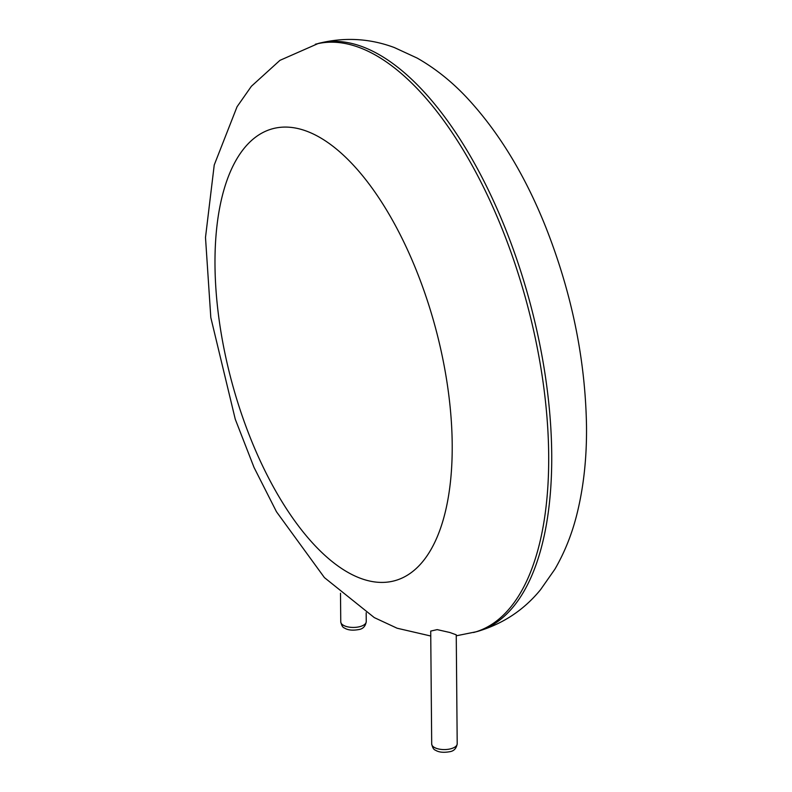 <?xml version="1.0" encoding="UTF-8"?>
<svg xmlns="http://www.w3.org/2000/svg" width="792" height="792" viewBox="0 0 792 792"><rect width="100%" height="100%" fill="white"/><g stroke="black" fill="none" stroke-linecap="round" stroke-linejoin="round"><path stroke-width="1.19" d="M431.699 743.995L430.709 631.085L437.184 629.62L449.886 632.501L456.242 634.818L457.202 743.777C456.41 748.47 453.895 751.123 449.648 751.727C443.431 752.816 438.669 752.291 435.372 750.143C433.749 749.727 432.531 747.678 431.699 743.995A12.751 5.692 -0.5 0 0 438.134 748.876A12.751 5.692 -0.5 0 0 450.905 748.747A12.751 5.692 -0.5 0 0 457.202 743.777M456.251 635.808L476.616 631.689A304.583 137.115 -105.1 0 0 551.717 453.687A304.583 137.115 -105.1 0 0 318.354 43.441L279.942 60.35L251.391 86.269L237.055 106.742L214.236 164.974L205.494 237.451L210.811 317.543L235.274 419.255L254.024 467.419L276.467 511.751L324.433 577.615L374.309 617.611L397.119 628.224L430.759 636.016M473.576 632.511A304.583 137.115 -105.1 0 0 548.678 454.499A304.583 137.115 -105.1 0 0 315.315 44.263M452.202 443.985A234.095 105.386 -105.1 0 0 272.814 128.69A234.095 105.386 -105.1 0 0 275.982 491.545A234.095 105.386 -105.1 0 0 452.202 443.985M366.25 621.631C365.468 626.323 362.954 628.967 358.707 629.581C352.48 630.67 347.728 630.145 344.431 627.997C342.807 627.581 341.58 625.532 340.758 621.849A12.751 5.692 -0.5 0 0 347.193 626.729A12.751 5.692 -0.5 0 0 359.964 626.601A12.751 5.692 -0.5 0 0 366.25 621.631L366.171 612.731M476.616 631.689C502.445 624.235 523.76 610.236 540.55 589.684L554.885 569.21C565.112 551.588 572.715 532.184 577.695 510.988C583.892 484.813 586.832 456.548 586.506 426.195C585.387 359.291 571.745 292.783 545.589 226.68C524.799 174.725 498.524 131.69 466.765 97.574C451.638 81.457 435.095 68.29 417.137 58.063L394.386 47.569C369.656 38.333 344.312 36.957 318.354 43.441M340.758 621.849L340.501 593.238"/></g></svg>
